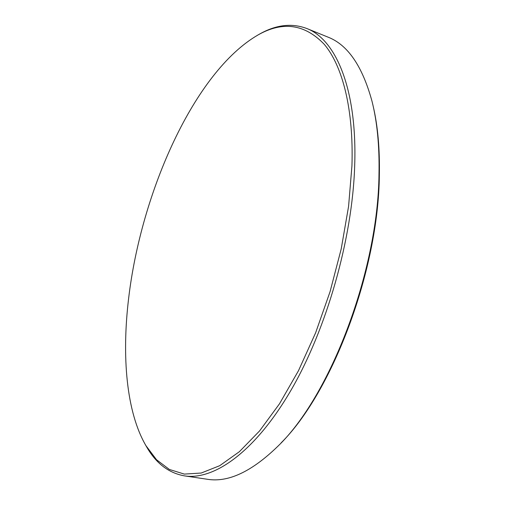 <?xml version="1.0" encoding="UTF-8"?>
<svg xmlns="http://www.w3.org/2000/svg" width="505" height="505" viewBox="0 0 505 505"><rect width="100%" height="100%" fill="white"/><g stroke="black" fill="none" stroke-linecap="round" stroke-linejoin="round"><path stroke-width="0.76" d="M373.126 105.974C377.791 125.814 379.867 148.861 379.356 175.102C378.529 270.169 332.303 392.177 281.077 442.91M257.436 35.287L259.69 34.005C276.046 24.77 291.707 22.921 306.668 28.457L328.023 37.136C347.737 44.756 362.394 66.13 372.008 101.265C377.197 121.869 379.526 146.084 378.996 173.916C378.176 271.28 330.062 396.387 277.725 446.395C251.585 471.765 228.09 482.717 207.246 479.251L184.445 475.868C168.739 473.034 156.196 463.476 146.81 447.203L145.522 444.955M351.941 165.81L348.583 206.356L341.216 248.902L330.068 291.675L315.606 332.839L298.493 370.683L279.524 403.754L259.538 430.98L239.357 451.71L219.713 465.692L201.211 473.034L184.306 474.094L169.339 469.435L156.506 459.714L145.92 445.631C126.256 411.928 121.705 356.145 128.623 298.442C141.053 192.386 194.318 71.704 258.118 34.908C282.8 20.926 304.85 24.07 324.273 44.333C342.459 65.877 353.759 108.954 351.941 165.81M306.668 28.457C335.661 39.289 357.37 88.773 354.687 165.665C352.452 238.669 326.672 329.153 290.779 390.605C254.798 452.202 213.836 480.507 184.445 475.868M145.92 445.631L146.81 447.203M258.118 34.908L259.69 34.005"/></g></svg>
